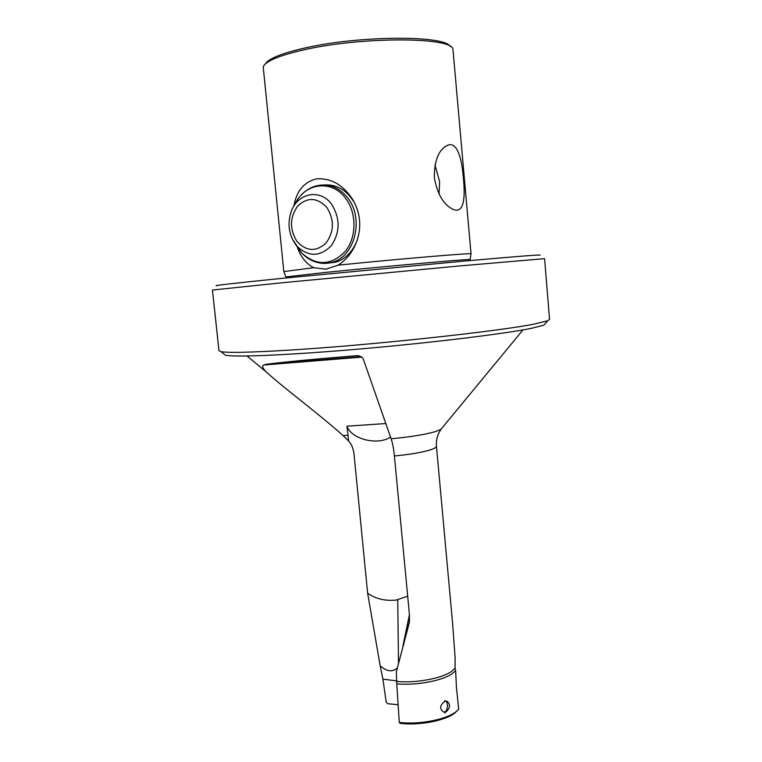 <?xml version="1.0" encoding="UTF-8"?>
<svg xmlns="http://www.w3.org/2000/svg" width="762" height="762" viewBox="0 0 762 762"><rect width="100%" height="100%" fill="white"/><g stroke="black" fill="none" stroke-linecap="round" stroke-linejoin="round"><path stroke-width="1.14" d="M455.057 668.245L455.133 657.968L452.523 622.506L436.435 446.18C436.502 447.189 434.778 448.323 431.273 449.551C423.005 452.266 410.718 454.409 394.411 455.981L409.423 614.534L409.451 622.249L396.307 671.932L396.764 683.857C416.042 685.705 442.674 680.714 452.371 673.579L455.628 670.674L455.057 668.245L451.609 671.389C442.055 678.371 415.909 683.266 396.935 681.485M396.897 680.914L382.915 679.142L386.191 702.173L387.696 703.697L398.126 704.755M382.915 679.142L380.19 665.826C386.829 671.579 392.516 672.303 397.25 668.007M293.932 206.026C296.418 191.062 303.981 181.994 316.592 178.822C331.375 177.984 343.538 185.09 353.082 200.13C358.807 210.255 360.836 220.904 359.169 232.077C356.454 246.726 349.434 257.756 338.118 265.157C397.821 259.061 473.069 252.717 471.03 253.832L452.923 48.997C451.047 36.89 361.188 36.614 303.876 49.844C278.854 55.578 265.3 61.274 263.214 66.932L283.835 271.596M463.448 178.86C465.363 197.891 463.915 213.922 453.219 209.455C443.551 204.816 437.255 194.148 434.311 177.441C434.397 159.458 439.169 148.609 448.608 144.894C458 142.513 462.039 160.677 463.448 178.86M380.19 665.826L367.627 593.207C375.514 598.856 385.058 601.142 396.24 600.075L407.68 596.151M444.675 701.497L444.656 700.468L444.637 701.516C439.75 705.345 439.398 708.841 443.589 712.022L445.627 711.689C447.932 707.593 448.094 704.088 446.094 701.145C448.094 704.088 447.932 707.593 445.627 711.689L444.979 713.156L444.951 712.127L446.227 711.765C450.256 707.812 450.533 704.298 447.046 701.25L444.675 701.497M223.609 353.72L225.466 355.225C235.067 357.388 290.027 355.082 361.398 348.853C432.711 342.643 504.654 333.804 531.466 328.336L544.02 325.117L545.563 323.288M549.554 319.459L547.697 320.764L534.943 323.917C500.205 331.203 368.989 345.377 288.35 350.177C250.507 352.454 228.067 352.949 221.037 351.644L218.97 350.701L212.446 290.046L281.473 282.826L458.886 266.005L544.592 258.651L549.554 319.459M326.45 263.338L335.947 262.138C345.986 258.728 353.139 251.184 357.416 239.516M439.064 194.177L439.617 181.651L434.969 164.802M457.476 710.46L454.657 713.127C445.17 720.747 418.69 725.767 400.107 723.319L399.278 722.395L396.764 683.857M455.076 712.803L455.876 711.803C446.065 719.69 418.576 724.9 399.278 722.395M539.553 255.251C544.239 254.289 519.074 256.232 464.058 261.099L283.616 278.197C233.991 283.235 211.712 285.75 216.77 285.769M265.328 63.941C268.624 58.588 281.788 53.283 304.829 48.016C359.188 35.423 444.884 35.176 450.285 46.453M338.118 265.157L325.917 269.186L313.725 267.71C306.21 263.766 300.78 257.032 297.447 247.507M313.725 267.71L283.778 271.558M324.555 184.937C336.48 184.318 346.167 189.824 353.616 201.444L353.082 200.139M455.628 670.674L456.457 687.753L458.695 709.165L456.305 711.47M442.131 427.911L440.988 429.292L436.14 431.378C426.063 434.445 411.051 436.912 391.106 438.76L363.588 359.912C362.807 357.445 360.75 356.016 357.407 355.616C312.696 359.254 282.283 362.16 266.176 364.312L263.671 365.027C261.823 366.036 262.661 368.322 266.205 371.894C282.721 387.172 316.478 411.909 343.119 435.607L348.586 441.017C351.234 443.617 353.025 447.761 353.959 453.438L367.627 593.207M343.119 435.607L348.024 435.273L346.958 426.196C351.406 439.264 377.733 445.77 390.515 437.074M348.024 435.273L348.586 441.017M385.772 423.539L346.958 426.196M391.106 438.76C392.62 443.179 393.725 448.923 394.411 455.981M409.432 614.715L405.374 636.918M470.03 259.575L470.03 259.528C472.735 258.585 384.591 266.395 326.698 272.31L285.855 276.93L285.988 277.625M397.754 599.837L398.488 663.159M266.176 364.312L360.969 356.635M358.388 355.644L357.407 355.616M331.489 204.111C320.021 188.176 297.047 193.129 291.027 212.093C287.331 223.818 288.846 234.591 295.57 244.402L297.637 246.878C309.153 257.08 320.373 256.689 331.299 245.688C340.281 232.115 340.347 218.256 331.489 204.111M292.379 239.087L301.695 253.003C316.468 266.138 330.937 265.671 345.1 251.603C356.73 237.658 356.968 212.808 345.434 198.072C331.46 178.908 304.009 183.128 294.742 204.787M326.888 207.502C317.278 197.377 307.553 196.882 297.713 206.026C289.731 217.37 289.455 229.114 296.885 241.268C306.172 251.431 315.849 252.089 325.888 243.249C334.194 231.867 334.528 219.951 326.888 207.502M296.037 245.135L301.695 253.003C310.525 262.052 320.802 265.109 332.508 262.176C355.149 256.384 364.398 217.98 347.443 197.577C339.166 187.538 329.365 183.509 318.021 185.49C311.677 186.795 306.143 189.919 301.447 194.853M312.725 260.728C319.192 263.7 325.784 264.185 332.508 262.176L336.671 261.909M471.03 253.832L470.04 260.233M544.02 325.117L547.697 320.764M436.435 446.18C436.121 441.093 436.978 436.569 439.026 432.606L440.988 429.292L522.961 329.917M444.77 146.771L448.608 144.894M285.855 276.93L283.807 271.529M266.205 371.894L247.05 355.997M225.466 355.225L221.037 351.644M447.046 701.24L446.284 701.145M409.432 614.667L402.85 646.376M361.607 357.111L263.671 365.027"/></g></svg>
